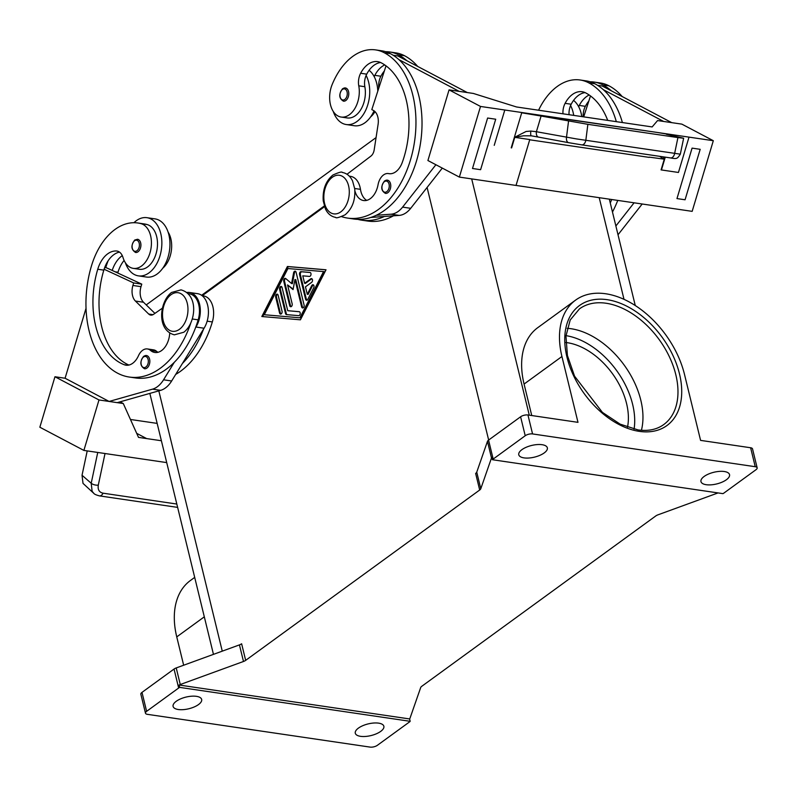 <?xml version="1.0" encoding="UTF-8"?>
<svg xmlns="http://www.w3.org/2000/svg" width="797" height="797" viewBox="0 0 797 797"><rect width="100%" height="100%" fill="white"/><g stroke="black" fill="none" stroke-linecap="round" stroke-linejoin="round"><path stroke-width="1.2" d="M146.927 368.075A6.685 4.294 98.4 0 1 144.506 368.752C139.983 365.863 139.684 361.708 143.639 356.309L146.459 355.532A6.685 4.294 98.4 0 1 149.836 360.911A6.685 4.294 98.4 0 1 146.927 368.075M175.699 374.411A85.518 55.003 -81.6 0 0 212.341 321.938A20.045 12.891 -81.6 0 0 212.311 304.743A20.045 12.891 -81.6 0 0 203.464 295.896L202.129 295.697M169.731 333.066A18.71 12.035 98.4 0 1 154.837 352.473A18.71 12.035 98.4 0 1 150.513 350.421A13.36 8.598 -81.6 0 0 147.425 348.947A13.36 8.598 -81.6 0 0 138.479 355.711A18.71 12.035 98.4 0 1 125.946 365.185A18.71 12.035 98.4 0 1 124.292 364.747A74.828 48.129 98.4 0 1 97.752 269.247A26.719 17.185 98.4 0 1 116.472 250.995A13.36 8.598 98.4 0 1 116.92 251.045A13.36 8.598 98.4 0 1 122.987 257.461A22.715 14.615 -81.6 0 0 132.143 268.121A22.715 14.615 -81.6 0 0 133.288 268.37A22.715 14.615 -81.6 0 0 150.912 248.923A22.715 14.615 -81.6 0 0 141.059 223.668A63.212 40.657 -81.6 0 0 137.861 222.991A63.212 40.657 -81.6 0 0 91.456 265.929A85.518 55.003 -81.6 0 0 129.323 377.051L135.4 377.937A85.518 55.003 -81.6 0 0 174.314 362.286A85.518 55.003 -81.6 0 0 195.494 327.806A85.518 55.003 -81.6 0 0 198.174 319.846A20.045 12.891 -81.6 0 0 198.144 302.661A20.045 12.891 -81.6 0 0 189.297 293.804L188.012 293.615M387.85 192.695A6.685 4.294 98.4 0 1 385.429 193.382C380.856 190.613 380.567 186.468 384.562 180.929L387.382 180.162A6.685 4.294 98.4 0 1 390.759 185.542A6.685 4.294 98.4 0 1 387.85 192.695M375.008 111.63A22.715 14.615 98.4 0 1 370.595 116.94M349.325 176.187L350.61 176.376A20.045 12.891 98.4 0 1 360.463 189.337A18.71 12.035 -81.6 0 0 366.7 200.366M354.894 190.881A18.71 12.035 -81.6 0 0 363.571 200.535A18.71 12.035 -81.6 0 0 378.037 184.804A13.36 8.598 98.4 0 1 388.358 173.567A13.36 8.598 98.4 0 1 388.637 173.616A18.71 12.035 -81.6 0 0 389.026 173.676A18.71 12.035 -81.6 0 0 402.286 162.399A74.828 48.129 -81.6 0 0 381.285 62.853A26.719 17.185 -81.6 0 0 377.619 61.638A26.719 17.185 -81.6 0 0 360.642 73.254A13.36 8.598 -81.6 0 0 358.77 85.817A22.715 14.615 98.4 0 1 356.797 104.596A22.715 14.615 98.4 0 1 341.166 117.049A22.715 14.615 98.4 0 1 332.16 84.552A63.212 40.657 98.4 0 1 375.636 49.902A63.212 40.657 98.4 0 1 384.303 52.761A85.518 55.003 98.4 0 1 412.826 150.872A85.518 55.003 98.4 0 1 347.681 218.099A85.518 55.003 98.4 0 1 341.704 216.684M333.236 111.401A29.399 18.909 -81.6 0 0 346.257 124.541A29.399 18.909 -81.6 0 0 364.857 111.919A29.399 18.909 -81.6 0 0 368.652 82.28A29.399 18.909 -81.6 0 0 366.112 75.436A13.36 8.598 -81.6 0 0 364.847 86.714A22.715 14.615 98.4 0 1 362.864 105.493A22.715 14.615 98.4 0 1 347.243 117.946L341.166 117.049M585.058 92.601A26.719 17.185 -81.6 0 0 571.18 104.238A13.36 8.598 -81.6 0 0 570.572 105.533A29.399 18.909 98.4 0 1 573.113 112.367A29.399 18.909 98.4 0 1 573.71 115.386M581.81 116.581A29.399 18.909 -81.6 0 0 581.212 113.563A29.399 18.909 -81.6 0 0 578.672 106.718A29.399 18.909 98.4 0 0 573.561 100.392M345.868 100.482A6.685 4.294 98.4 0 1 343.457 101.169C338.884 98.41 338.595 94.255 342.58 88.716L345.4 87.949A6.685 4.294 98.4 0 1 348.787 93.329A6.685 4.294 98.4 0 1 345.868 100.482M369.101 70.295A29.399 18.909 98.4 0 1 374.201 76.632A29.399 18.909 98.4 0 1 376.742 83.476A29.399 18.909 98.4 0 1 377.798 91.157M374.062 110.833A29.399 18.909 98.4 0 1 354.356 125.737L346.257 124.541M541.093 116.033L587.867 124.332L585.845 140.232A5.34 3.437 98.4 0 1 584.231 143.759A5.34 3.437 98.4 0 1 581.69 144.855L670.506 157.926C676.713 159.031 677.231 159.041 680.319 154.17L576.291 138.887L536.401 131.714L541.093 116.033L522.105 112.865L656.638 132.362L671.562 134.862L666.322 134.265L683.637 138.24L677.928 137.582L674.661 153.303A5.34 3.437 98.4 0 1 673.047 156.83A5.34 3.437 98.4 0 1 670.506 157.926A5.34 3.437 98.4 0 1 670.407 157.906L581.79 144.865M568.55 121.114L566.498 137.273A5.34 3.078 100.5 0 0 566.846 140.959A5.34 3.078 100.5 0 0 568.62 142.673L538.523 137.114A5.34 3.078 100.5 0 1 536.75 135.4A5.34 3.078 100.5 0 1 536.401 131.714L530.852 131.067L526.1 131.475L514.822 137.184L523.509 135.809L531.35 135.829L538.433 137.094M530.852 131.067A5.34 1.285 99.8 0 0 531.32 135.829L531.32 135.829A5.34 1.285 99.8 0 0 531.35 135.829M671.751 135.55L672.02 134.633A16.03 2.71 16.7 0 0 671.642 134.573L671.562 134.862M672.02 134.633L689.016 137.134L678.446 172.461L661.45 169.95A16.03 2.71 16.7 0 0 661.072 169.9L664.28 159.181L649.216 157.139A5.34 3.437 -81.6 0 0 649.147 157.378L649.216 157.139M663.273 156.86L664.28 159.181M135.59 252.49A6.685 4.294 -81.6 0 0 138.001 251.802A6.685 4.294 -81.6 0 0 140.91 244.639A6.685 4.294 -81.6 0 0 137.532 239.269L134.713 240.036C130.768 245.436 131.057 249.591 135.59 252.49M138.389 275.862L146.489 277.047A29.399 18.909 -81.6 0 0 165.079 264.425A29.399 18.909 -81.6 0 0 168.874 234.786A29.399 18.909 -81.6 0 0 155.046 218.886L146.957 217.691A29.399 18.909 98.4 0 1 160.775 233.591A29.399 18.909 98.4 0 1 156.989 263.239A29.399 18.909 98.4 0 1 138.389 275.862A29.399 18.909 98.4 0 1 125.378 262.751M133.946 222.712A29.399 18.909 98.4 0 1 146.957 217.691M97.742 452.457L91.207 483.251L92.123 491.331L93.936 493.463M176.814 504.043L103.042 493.184C99.187 492.317 97.613 489.627 98.3 485.114A5.34 2.471 -168 0 1 94.464 484.815A5.34 2.471 -168 0 1 91.207 483.251L82.031 475.261L83.008 483.38L93.737 493.293C94.365 494.2 96.268 495.057 99.466 495.873A5.34 3.437 98.4 0 1 99.286 495.854M103.042 493.184A5.34 3.437 98.4 0 1 100.741 495.704A5.34 3.437 98.4 0 1 99.466 495.883L177.631 507.39M641.416 430.29A71.571 46.356 53.9 0 0 571.11 328.733A71.571 46.356 53.9 0 0 567.185 328.324M627.498 427.252A60.881 39.432 53.9 0 0 567.275 342.69A60.881 39.432 53.9 0 0 565.8 342.501M476.745 472.153A5.34 2.182 -13.7 0 1 476.347 472.79A5.34 2.182 -13.7 0 1 475.64 473.428L479.684 490.016A5.34 2.182 166.3 0 0 480.392 489.378A5.34 2.182 166.3 0 0 480.79 488.74L476.745 472.153L487.455 441.379L491.5 457.966A5.34 2.182 -13.7 0 1 491.869 457.358L492.446 459.73A5.34 2.182 -13.7 0 1 493.184 459.062L525.223 435.74A5.34 2.182 -13.7 0 1 528.74 434.216A5.34 2.182 -13.7 0 1 532.565 433.937L527.943 414.978A5.34 2.182 166.3 0 0 524.117 415.257A5.34 2.182 166.3 0 0 520.6 416.781L525.223 435.74M493.184 459.062L488.561 440.103A5.34 2.182 166.3 0 0 487.844 440.741A5.34 2.182 166.3 0 0 487.455 441.379M174.045 669.052L178.658 688.01A5.34 2.182 -13.7 0 1 179.654 687.413A5.34 2.182 -13.7 0 1 179.694 687.393L179.116 685.021A5.34 2.182 -13.7 0 1 180.271 684.523L243.483 661.48A5.34 2.182 166.3 0 0 244.679 660.962A5.34 2.182 166.3 0 0 245.665 660.364L241.621 643.767A5.34 2.182 -13.7 0 1 240.634 644.374A5.34 2.182 -13.7 0 1 239.439 644.893L176.227 667.936A5.34 2.182 166.3 0 0 175.031 668.454A5.34 2.182 166.3 0 0 174.045 669.052L141.996 692.374A5.34 2.182 166.3 0 0 140.86 694.237A5.34 2.182 166.3 0 0 140.86 694.247L145.482 713.195A5.34 2.182 -13.7 0 1 145.482 713.195A5.34 2.182 -13.7 0 1 146.618 711.332L141.996 692.374M752.527 448.89A5.34 2.182 166.3 0 0 752.527 448.88A5.34 2.182 166.3 0 0 750.625 447.755L755.247 466.713A5.34 2.182 -13.7 0 1 757.15 467.829A5.34 2.182 -13.7 0 1 757.15 467.839A5.34 2.182 -13.7 0 1 756.004 469.702L723.965 493.024A5.34 2.182 -13.7 0 1 722.979 493.622A5.34 2.182 -13.7 0 1 722.939 493.642L492.446 459.73A5.34 2.182 -13.7 0 1 492.466 459.7M752.527 448.88A5.34 2.182 166.3 0 0 752.527 448.87L757.15 467.839M179.116 685.021L409.598 718.944L410.176 721.315A5.34 2.182 -13.7 0 1 410.156 721.335A5.34 2.182 -13.7 0 1 409.449 721.972L377.399 745.295A5.34 2.182 -13.7 0 1 373.893 746.819A5.34 2.182 -13.7 0 1 370.067 747.098L147.375 714.331A5.34 2.182 -13.7 0 1 145.482 713.205M718.037 492.925L657.993 514.822A5.34 2.182 166.3 0 0 656.798 515.34A5.34 2.182 166.3 0 0 655.801 515.938L421.792 686.287A5.34 2.182 166.3 0 0 421.075 686.924A5.34 2.182 166.3 0 0 420.686 687.562L409.967 718.326A5.34 2.182 -13.7 0 1 409.598 718.944M378.625 723.148A14.695 5.997 -13.7 0 1 383.855 726.256A14.695 5.997 -13.7 0 1 376.373 733.788A14.695 5.997 -13.7 0 1 360.523 736.328A14.695 5.997 -13.7 0 1 355.293 733.22A14.695 5.997 -13.7 0 1 362.774 725.698A14.695 5.997 -13.7 0 1 378.625 723.148M542.109 444.706A14.695 5.997 -13.7 0 1 547.34 447.814A14.695 5.997 -13.7 0 1 539.858 455.346A14.695 5.997 -13.7 0 1 524.008 457.886A14.695 5.997 -13.7 0 1 518.777 454.778A14.695 5.997 -13.7 0 1 526.259 447.247A14.695 5.997 -13.7 0 1 542.109 444.706M196.431 696.339A14.695 5.997 -13.7 0 1 201.661 699.447A14.695 5.997 -13.7 0 1 194.179 706.969A14.695 5.997 -13.7 0 1 178.319 709.519A14.695 5.997 -13.7 0 1 173.098 706.411A14.695 5.997 -13.7 0 1 180.58 698.879A14.695 5.997 -13.7 0 1 196.431 696.339M724.304 471.515A14.695 5.997 -13.7 0 1 729.534 474.633A14.695 5.997 -13.7 0 1 722.052 482.155A14.695 5.997 -13.7 0 1 706.202 484.706A14.695 5.997 -13.7 0 1 700.971 481.587A14.695 5.997 -13.7 0 1 708.453 474.066A14.695 5.997 -13.7 0 1 724.304 471.515M491.5 457.966L480.79 488.74M479.684 490.016L245.665 660.364M755.247 466.713L532.565 433.937M178.658 688.01L146.618 711.332M410.176 721.315L179.694 687.393M750.625 447.755L700.583 440.382L684.533 374.55A80.915 52.413 -126.1 0 0 637.431 306.975A80.915 52.413 -126.1 0 0 575.613 300.1L537.756 327.667A80.915 52.413 -126.1 0 0 524.077 384.064L531.748 415.536M527.943 414.978L577.984 422.34L561.935 356.508A80.915 52.413 -126.1 0 1 575.613 300.1M488.561 440.103L520.6 416.781M324.518 206.692L202.239 295.707M300.419 319.816L261.824 316.519L287.418 266.487L326.023 269.784L300.419 319.816M183.659 665.226L176.755 636.893A80.915 52.413 -126.1 0 1 190.423 580.495L194.687 577.387M82.031 475.261L87.212 450.913M83.884 450.415L39.85 427.222L54.963 376.752L65.085 378.246L109.109 401.449L98.987 399.955L83.884 450.415L166.712 462.599M130.449 419.471L157.158 423.396M146.608 438.569L136.695 433.349L146.608 438.579L161.383 440.741M146.608 438.579L138.509 437.384L123.286 403.531L117.229 402.644L160.635 390.351A26.719 17.185 -81.6 0 0 171.644 380.996L182.403 363.482A85.518 55.003 -81.6 0 0 203.594 329.002L182.403 363.482M109.109 401.449L117.209 402.644L109.109 401.459L152.536 389.155A26.719 17.185 98.4 0 0 163.554 379.8L174.314 362.286M123.286 403.531L120.068 401.837M98.987 399.955L54.963 376.752M65.085 378.246L86.046 308.24M154.907 313.38L143.51 302.252A13.36 8.598 98.4 0 1 141.009 286.661L141.766 284.13L106.589 267.842L104.686 267.563M133.288 268.37L139.365 269.266A22.715 14.615 -81.6 0 0 156.979 249.82A22.715 14.615 -81.6 0 0 147.126 224.555A63.212 40.657 -81.6 0 0 143.928 223.877L137.861 222.991M129.323 377.051A85.518 55.003 -81.6 0 0 190.652 323.472M144.038 356.219A6.685 4.294 98.4 0 1 146.459 355.532M162.727 268.25A22.715 14.615 -81.6 0 0 168.087 232.057M117.757 273.012A74.828 48.129 98.4 0 1 117.996 272.225A26.719 17.185 98.4 0 1 124.113 260.43M659.657 156.332L664.021 159.32M531.32 135.829L538.523 137.114A5.34 3.078 100.5 0 0 538.613 137.134L568.53 142.663M587.867 124.332L677.928 137.582M661.072 169.9L678.446 172.461L689.016 137.134L713.315 140.71L692.165 211.354L516.038 185.432L529.776 139.555L514.972 137.383M700.184 149.318L692.085 148.122L676.972 198.583L685.071 199.778L700.184 149.318L692.075 148.122L676.972 198.592M511.614 147.903L511.216 147.844A16.03 2.71 16.7 0 1 511.614 147.903L514.822 137.184M522.105 112.865L522.184 112.576A16.03 2.71 16.7 0 0 521.796 112.516L511.216 147.844M713.315 140.71L681.863 124.133L657.575 120.566L652.155 126.932L524.615 108.163L516.516 106.967L473.358 93.448L449.06 89.872L480.511 106.449L459.361 177.093L516.048 185.442M494.23 145.343L504.8 110.016L480.511 106.449M504.8 110.016L521.796 112.516M671.642 134.573L522.184 112.576M487.615 118.026L472.501 168.496L487.615 118.026L495.714 119.221L487.615 118.036M671.741 122.648L602.193 86.006L597.571 85.319M538.583 110.215A63.212 40.657 98.4 0 1 580.106 79.989L586.174 80.886A63.212 40.657 98.4 0 1 594.841 83.745A85.518 55.003 98.4 0 1 603.329 89.672L663.642 121.453M603.329 89.672A85.518 55.003 98.4 0 1 622.397 122.549M617.755 200.406A85.518 55.003 98.4 0 1 612.475 212.042M634.093 202.807L615.872 225.999M449.06 89.872L427.909 160.526L459.361 177.093M495.714 119.221L480.611 169.691L472.511 168.496M459.182 91.366L398.859 59.576A85.518 55.003 98.4 0 1 420.657 142.135A85.518 55.003 98.4 0 1 376.274 215.28L391.038 214.204A26.719 17.185 -81.6 0 0 402.605 207.12L435.899 164.74M393.11 55.232L397.733 55.91L467.281 92.552M442.295 168.097L410.704 208.316A26.719 17.185 98.4 0 1 399.138 215.399L384.363 216.465A85.518 55.003 98.4 0 1 361.848 220.191A85.518 55.003 98.4 0 1 357.833 219.354M342.979 88.636A6.685 4.294 98.4 0 1 345.4 87.949M384.961 180.849A6.685 4.294 98.4 0 1 387.382 180.162M384.712 64.916A26.719 17.185 -81.6 0 0 374.819 75.336A13.36 8.598 -81.6 0 0 374.201 76.632M385.718 51.705A63.212 40.657 98.4 0 1 389.813 51.984A63.212 40.657 98.4 0 1 398.47 54.844A85.518 55.003 98.4 0 1 406.958 60.771M618.014 234.776L642.193 204.002M583.693 116.85L590.487 95.939M589.172 95.002A26.719 17.185 -81.6 0 0 579.28 105.433A13.36 8.598 -81.6 0 0 578.672 106.718M590.178 81.802A63.212 40.657 98.4 0 1 594.273 82.081A63.212 40.657 98.4 0 1 602.94 84.93A85.518 55.003 98.4 0 1 611.419 90.868M607.712 120.387A74.828 48.129 -81.6 0 0 585.745 92.94A26.719 17.185 -81.6 0 0 582.079 91.735A26.719 17.185 -81.6 0 0 565.113 103.341A13.36 8.598 -81.6 0 0 562.971 113.802M570.572 105.533A13.36 8.598 -81.6 0 0 569.048 114.698M580.106 79.989A63.212 40.657 98.4 0 1 588.764 82.848A85.518 55.003 98.4 0 1 616.32 121.652M611.688 199.509A85.518 55.003 98.4 0 1 610.263 202.996M588.804 101.099A26.719 17.185 -81.6 0 0 585.357 106.33A13.36 8.598 -81.6 0 0 583.215 116.78M594.273 82.081L600.35 82.968A63.212 40.657 98.4 0 1 609.008 85.827A85.518 55.003 98.4 0 1 622.178 96.527M310.232 272.504L301.854 271.797A2.002 1.285 -81.6 0 0 300.379 274.676L306.377 299.283A2.002 1.285 -81.6 0 0 306.925 300.21M305.56 299.164L299.562 274.557A2.002 1.285 98.4 0 1 301.037 271.677L309.953 272.435A2.002 1.285 98.4 0 1 310.003 272.444A2.002 1.285 98.4 0 1 310.989 274.576A2.002 1.285 98.4 0 1 309.465 276.41L302.78 275.842L304.603 283.294L310.77 278.791A2.002 1.285 98.4 0 1 311.497 278.591A2.002 1.285 98.4 0 1 312.514 280.205A2.002 1.285 98.4 0 1 311.637 282.347L305.47 286.84L307.283 294.292L311.717 285.635A2.002 1.285 98.4 0 1 313.002 284.738A2.002 1.285 98.4 0 1 313.699 287.817L307.791 299.363A2.002 1.285 98.4 0 1 306.506 300.25A2.002 1.285 98.4 0 1 305.56 299.164L306.377 299.283M313.39 284.898A2.002 1.285 -81.6 0 0 312.524 285.754L308.09 294.412L307.283 294.292M311.886 278.751A2.002 1.285 -81.6 0 0 311.587 278.91L305.41 283.403L304.603 283.294M275.672 297.022A2.002 1.285 98.4 0 1 275.931 295A2.002 1.285 98.4 0 1 277.207 294.143A2.002 1.285 98.4 0 1 278.143 295.229L282.048 311.219A2.002 1.285 98.4 0 1 281.789 313.241A2.002 1.285 98.4 0 1 280.514 314.098A2.002 1.285 98.4 0 1 279.578 313.012L275.672 297.022L276.489 297.142L280.385 313.131A2.002 1.285 -81.6 0 0 280.942 314.058M277.595 294.302A2.002 1.285 -81.6 0 0 276.489 297.142M264.295 314.725L300.728 317.883L324.359 271.707L323.552 271.588L287.926 268.539L264.295 314.725L300.728 317.883M299.921 317.764L323.552 271.588M325.993 269.834L288.235 266.606L262.661 316.588M287.418 266.487L288.235 266.606M281.53 286.601A2.002 1.285 -81.6 0 0 280.424 289.441L286.322 313.639A2.002 1.285 -81.6 0 0 287.04 314.656M285.515 313.52L279.617 289.321A2.002 1.285 98.4 0 1 279.877 287.309A2.002 1.285 98.4 0 1 281.142 286.442A2.002 1.285 98.4 0 1 282.088 287.528L287.737 310.7L299.164 311.677A2.002 1.285 98.4 0 1 299.214 311.677A2.002 1.285 98.4 0 1 300.2 313.809A2.002 1.285 98.4 0 1 298.676 315.652L286.502 314.606A2.002 1.285 98.4 0 1 286.452 314.606A2.002 1.285 98.4 0 1 285.515 313.52L286.322 313.639M299.443 311.747L287.737 310.7M294.96 279.538L293.057 289.6L287.558 284.928L292.17 303.846A2.002 1.285 98.4 0 1 291.911 305.869A2.002 1.285 98.4 0 1 290.646 306.725A2.002 1.285 98.4 0 1 289.7 305.64L283.752 281.241A2.002 1.285 98.4 0 1 284.011 279.219A2.002 1.285 98.4 0 1 285.276 278.362A2.002 1.285 98.4 0 1 285.734 278.571L291.582 283.543L293.605 272.843A2.002 1.285 98.4 0 1 295.149 271.169A2.002 1.285 98.4 0 1 296.095 272.255L304.095 305.062A2.002 1.285 98.4 0 1 303.836 307.084A2.002 1.285 98.4 0 1 302.571 307.951A2.002 1.285 98.4 0 1 301.625 306.865L294.96 279.538L295.777 279.657L302.432 306.984A2.002 1.285 -81.6 0 0 302.99 307.901M295.548 271.339A2.002 1.285 -81.6 0 0 294.422 272.963L292.389 283.652L291.582 283.543M285.665 278.522A2.002 1.285 -81.6 0 0 284.559 281.361L290.507 305.759A2.002 1.285 -81.6 0 0 291.064 306.686M287.558 284.928L293.147 289.112M324.289 205.985L201.591 295.298M376.064 137.592L146.23 304.902M380.597 62.515A26.719 17.185 -81.6 0 0 366.72 74.151A13.36 8.598 -81.6 0 0 366.112 75.436M375.636 49.902L381.713 50.799A63.212 40.657 98.4 0 1 390.381 53.648A85.518 55.003 98.4 0 1 398.859 59.576M376.274 215.28A85.518 55.003 98.4 0 1 353.748 218.996L347.681 218.099M389.813 51.984L395.88 52.881A63.212 40.657 98.4 0 1 404.547 55.74A85.518 55.003 98.4 0 1 417.718 66.44M393.439 215.808A85.518 55.003 98.4 0 1 367.925 221.078L361.848 220.191M384.343 71.013A26.719 17.185 -81.6 0 0 380.886 76.233A13.36 8.598 -81.6 0 0 378.864 87.859M384.363 216.465L370.814 217.451M386.017 65.842L371.81 109.597L373.385 110.424A13.36 8.598 98.4 0 1 378.087 124.412L374.182 149.886A8.02 5.161 98.4 0 1 370.914 156.102L347.004 174.264M128.915 365.056A74.828 48.129 98.4 0 1 103.819 270.133A26.719 17.185 98.4 0 1 104.098 269.247A26.719 17.185 98.4 0 1 119.49 252.101M157.965 352.314A18.71 12.035 98.4 0 1 156.591 351.318A13.36 8.598 -81.6 0 0 153.502 349.843L147.425 348.947M108.123 260.778A63.212 40.657 -81.6 0 0 105.722 267.712M112.198 270.442A26.719 17.185 98.4 0 1 122.28 255.618M203.594 329.002L204.072 328.225A21.38 13.748 -81.6 0 0 207.937 306.606A21.38 13.748 -81.6 0 0 197.586 293.675L189.487 292.489A21.38 13.748 98.4 0 1 199.838 305.42A21.38 13.748 98.4 0 1 195.972 327.029L195.494 327.806M186.787 292.499A21.38 13.748 98.4 0 1 189.487 292.489M141.766 284.13L133.667 282.945L132.91 285.465A13.36 8.598 -81.6 0 0 135.42 301.057L148.69 314.028A8.02 5.161 -81.6 0 0 150.743 315.094A8.02 5.161 -81.6 0 0 153.552 314.337L162.429 308.15M104.098 269.247L133.667 282.945M332.339 177.273A19.507 12.553 98.4 0 1 348.578 185.821A19.507 12.553 98.4 0 1 340.777 211.872A19.507 12.553 98.4 0 1 324.548 203.315A19.507 12.553 98.4 0 1 332.339 177.273M634.073 429.175A68.891 44.622 53.9 0 0 566 335.647M143.46 357.046A5.609 3.606 -81.6 0 0 141.218 364.548A5.609 3.606 -81.6 0 0 145.881 367.009A5.609 3.606 -81.6 0 0 148.132 359.507A5.609 3.606 -81.6 0 0 143.46 357.046M207.14 321.171L212.341 321.938M192.326 318.989L198.174 319.846M171.026 294.701A19.507 12.553 -81.6 0 0 163.226 320.743A19.507 12.553 -81.6 0 0 179.464 329.3A19.507 12.553 -81.6 0 0 187.255 303.249A19.507 12.553 -81.6 0 0 171.026 294.701M386.804 191.629A5.609 3.606 98.4 0 1 382.142 189.168A5.609 3.606 98.4 0 1 384.383 181.676A5.609 3.606 98.4 0 1 389.056 184.137A5.609 3.606 98.4 0 1 386.804 191.629M354.685 188.49L360.463 189.337M344.832 99.416A5.609 3.606 98.4 0 1 340.16 96.955A5.609 3.606 98.4 0 1 342.401 89.463A5.609 3.606 98.4 0 1 347.074 91.924A5.609 3.606 98.4 0 1 344.832 99.416M661.45 169.95L665.276 157.158M581.68 144.855A5.34 3.437 98.4 0 1 581.581 144.835L568.709 142.693A5.34 3.078 100.5 0 1 568.63 142.683L581.68 144.855M134.534 240.784A5.609 3.606 -81.6 0 0 132.292 248.275A5.609 3.606 -81.6 0 0 136.964 250.736A5.609 3.606 -81.6 0 0 139.206 243.244A5.609 3.606 -81.6 0 0 134.534 240.784M579.469 308.867A71.571 46.356 -126.1 0 1 606.118 303.249A71.571 46.356 -126.1 0 1 669.331 356.667A71.571 46.356 -126.1 0 1 663.712 424.582C656.838 429.553 648.28 431.326 638.028 429.922L620.176 424.153L602.393 412.368L574.537 376.134L567.414 355.492L565.96 336.075L570.194 320.005L579.469 308.867M639.284 431.366A74.241 48.089 53.9 0 0 679.472 373.803A74.241 48.089 53.9 0 0 607.184 299.682A74.241 48.089 53.9 0 0 566.996 357.245A74.241 48.089 53.9 0 0 639.284 431.366M239.439 644.893L243.483 661.48M180.271 684.523L176.227 667.936M427.092 187.454L488.661 440.034M158.812 390.859L222.263 651.149M204.311 616.828L176.755 636.893M471.685 178.907L529.278 415.177M599.224 197.676L624.001 299.333M561.935 356.508L524.077 384.064M98.3 485.114L105.015 453.533M529.706 139.794L649.147 157.378M571.18 104.238L565.113 103.341M594.841 83.745L588.764 82.848M585.357 106.33L579.28 105.433M609.008 85.827L602.94 84.93M299.562 274.557L300.379 274.676M311.717 285.635L312.524 285.754M310.77 278.791L311.587 278.91M301.037 271.677L301.854 271.797M279.578 313.012L280.385 313.131M279.617 289.321L280.424 289.441M301.625 306.865L302.432 306.984M293.605 272.843L294.422 272.963M283.752 281.241L284.559 281.361M289.7 305.64L290.507 305.759M384.303 52.761L390.381 53.648M358.77 85.817L364.847 86.714M360.642 73.254L366.72 74.151M388.637 173.616L389.414 173.726M398.47 54.844L404.547 55.74M377.619 88.597L378.585 88.736M374.819 75.336L380.886 76.233M410.704 208.316L402.605 207.12M399.138 215.399L391.038 214.204M141.059 223.668L147.126 224.555M116.472 250.995L117.358 251.125M97.752 269.247L103.819 270.133M124.292 364.747L127.64 365.245M150.513 350.421L156.591 351.318M115.137 271.797L117.996 272.225M204.072 328.225L195.972 327.029M153.004 314.666L148.69 314.028M143.51 302.252L135.42 301.057M141.009 286.661L132.91 285.465M160.635 390.351L152.536 389.155M171.644 380.996L163.554 379.8M180.979 289.879C199.19 294.681 195.713 323.462 183.778 332.249L174.364 334.83C156.152 330.028 159.629 301.246 171.564 292.459L180.979 289.879M342.302 172.451C341.993 171.475 338.855 172.331 332.887 175.031C325.694 181.138 322.476 189.766 323.243 200.924L325.415 208.894C327.746 213.745 331.173 216.585 335.686 217.402C335.995 218.388 339.133 217.521 345.091 214.821C352.284 208.714 355.502 200.087 354.745 188.929L352.563 180.959C350.232 176.107 346.815 173.268 342.302 172.451M680.319 154.17L683.637 138.24M635.269 305.54L609.336 199.16M213.457 654.357L149.846 393.399M389.534 173.736L388.358 173.567"/></g></svg>
